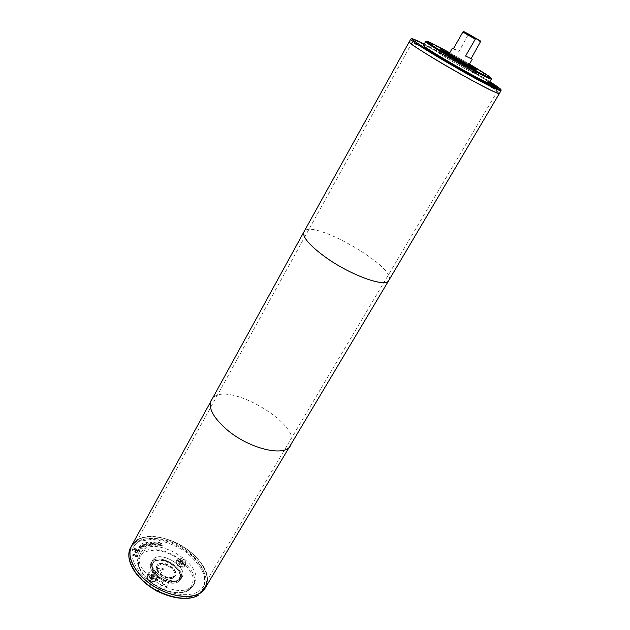 <?xml version="1.0" encoding="UTF-8"?>
<svg xmlns="http://www.w3.org/2000/svg" width="630" height="630" viewBox="0 0 630 630"><rect width="100%" height="100%" fill="white"/><g stroke="black" fill="none" stroke-linecap="round" stroke-linejoin="round"><path stroke-width="0.47" stroke-dasharray="3.15 2.36" d="M179.652 562.755L178.652 563.251L179.219 564.472L180.786 565.197L181.779 564.701L181.22 563.48L179.652 562.755L181.204 560.07L182.763 560.802L181.22 563.48M182.763 560.802L183.338 562.015L182.338 562.503L180.771 561.779L180.204 560.558L181.204 560.07M180.204 560.558L178.652 563.251M180.771 561.779L179.219 564.472M182.338 562.503L180.786 565.197M183.338 562.015L181.779 564.701M183.204 566.701C179.038 566.866 176.825 565.252 176.565 561.865C177.936 559.086 185.582 563.519 183.858 566.102L183.204 566.701M184.763 564.015L185.417 563.417C187.134 560.85 179.479 556.4 178.109 559.18C178.377 562.558 180.597 564.165 184.763 564.015M185.189 564.401C180.424 564.582 177.896 562.74 177.589 558.881C179.148 555.707 187.897 560.787 185.937 563.724L185.189 564.401M183.629 567.095L184.377 566.409C186.354 563.456 177.613 558.385 176.038 561.566C176.337 565.441 178.873 567.284 183.629 567.095M149.672 577.482L150.767 576.946L152.397 577.694L152.956 578.986L151.869 579.521L150.224 578.765L149.672 577.482L151.255 574.694L152.342 574.158L150.767 576.946M152.342 574.158L153.98 574.914L152.397 577.694M153.98 574.914L154.539 576.198L152.956 578.986M154.539 576.198L153.452 576.734L151.869 579.521M153.452 576.734L151.806 575.977L151.255 574.694M151.806 575.977L150.224 578.765M154.389 581.096L155.137 580.403C156.988 577.576 148.956 573.048 147.475 576.08C147.68 579.671 149.987 581.34 154.389 581.096M155.972 578.308L156.728 577.623C158.571 574.804 150.531 570.268 149.05 573.292C149.271 576.875 151.578 578.545 155.972 578.308M156.413 578.718L157.272 577.938C159.382 574.717 150.192 569.528 148.499 572.985C148.751 577.08 151.389 578.994 156.413 578.718M154.822 581.506L155.689 580.718C157.799 577.482 148.617 572.308 146.924 575.773C147.168 579.876 149.798 581.789 154.822 581.506M492.258 85.759L491.691 85.948L487.911 83.554L492.054 86.105M494.085 86.538L493.881 86.885L489.163 84.081L493.881 86.885M494.479 86.444L491.148 84.31L496.283 87.389L494.684 86.105M493.573 85.16L491.242 84.144L493.4 85.459M491.077 83.695L490.872 84.042L495.668 86.712L490.872 84.042M489.187 82.585L494.487 85.507L489.187 82.585L487.722 81.097L488.534 81.987L488.707 81.632M488.73 81.648L489.518 82.278M490.061 83.333L494.684 85.908L490.061 83.333L490.266 82.995M496.44 87.499L491.786 85.113L496.267 87.79M496.826 88.153L491.014 84.68L496.826 88.153L497.031 87.806M494.668 86.767L494.471 87.113L490.132 84.444L494.471 87.113M495.676 87.491L494.644 87.349L495.471 87.838M488.911 84.121L489.793 84.971L488.73 84.436M485.155 82.27L490.494 85.365L484.982 82.223L485.336 81.963M484.053 82.058L476.768 78.041L483.596 82.152L485.092 82.821L484.257 81.703M477.209 78.498L485.872 83.27L477.209 78.498M481.336 80.372L483.115 81.735L481.155 80.695M477.524 77.978L477.32 78.333L484.194 82.365L477.32 78.333M468.074 73.34L473.595 76.71L470.027 74.812L472.689 76.198L468.051 73.426L468.24 73.056M423.517 45.36C423.525 42.84 491.298 81.656 489.132 82.939M140.317 545.572L144.073 547.289L142.207 544.588L141.821 544.785L143.293 546.848L140.317 545.572L144.199 547.06L142.333 544.359L141.955 544.556L143.419 546.62L140.443 545.344M145.168 546.777L142.687 544.414L145.168 546.777L145.68 546.391L142.813 544.186L145.302 546.549M151.003 545.304L151.483 545.273L150.531 543.06L153.248 545.147L151.531 542.65L149.672 542.879L151.003 545.304L151.609 545.044L150.665 542.832L153.373 544.926L151.657 542.43L150.263 542.446L149.798 542.658L150.019 543.454L151.129 545.076M154.106 544.54L153.72 543.84L155.405 544.438L154.106 544.54L153.846 543.619L155.578 544.517L154.232 544.312M154.303 544.887L155.468 545.249L155.941 544.485L153.531 543.509L153.484 543.06L154.98 543.186L154.736 542.761L152.948 542.776L153.94 545.139L154.429 544.666L156.122 544.824L156.067 544.257L153.665 543.28L153.61 542.832L155.106 542.958L154.862 542.532L153.011 542.627L154.066 544.911L154.429 544.666M159.737 545.131L162.272 545.635L162.099 545.1L160.87 545.265L159.744 544.548L161.461 543.997L161.556 543.47L159.831 542.28L158.618 542.257L160.949 543.312L159.138 543.958L159.611 545.36L162.146 545.863L162.06 545.092M161.934 545.32L160.744 545.493L159.618 544.777L161.335 544.226L161.43 543.69L159.705 542.509L158.492 542.477L158.658 542.989L160.823 543.54L159.012 544.186L159.611 545.36M157.13 545.044L158.587 544.958L158.571 544.029L157.736 543.028L155.704 542.666L158.028 543.973L157.524 544.8L156.492 544.399L157.004 545.265L158.461 545.178L158.445 544.257L156.413 542.8L155.578 542.887L155.783 543.359M155.807 543.359L156.587 543.162L157.902 544.194L157.965 544.84L156.665 544.863M156.539 545.092L157.004 545.265M147.404 542.564L149.523 545.092L148.018 545.123L146.648 544.17L146.27 543.044L147.538 542.335L149.649 544.863L148.144 544.903L146.774 543.942L146.396 542.816L147.538 542.335M145.845 542.524L146.294 544.044L148.168 545.281L150.436 545.147L147.688 541.871L145.711 542.769L146.168 544.273L148.168 545.281M148.034 545.509L150.31 545.375L147.562 542.099L145.719 542.753M144.735 544.163L143.522 544.092L143.931 544.517L145.191 544.273L147.255 545.848L144.924 543.446L144.861 543.934L143.656 543.863L143.955 544.509L145.065 544.501L147.129 546.076L144.861 543.934M142.254 544.037L142.687 543.863L141.821 543.619L142.254 544.037L142.813 543.635L142.38 543.217L141.947 543.391L142.38 543.808M140.081 546.525L140.797 546.848L139.836 547.549L139.49 546.62L140.923 546.62L139.97 547.32L139.49 546.525L140.206 546.297M141.711 548.628L142.388 548.171L141.569 546.643L139.206 546.1L138.994 546.73L140.033 547.824L141.293 546.895L141.876 547.942L140.766 548.305L141.585 548.856L142.262 548.399L141.443 546.872L139.08 546.328L138.994 546.73M138.868 546.958L139.907 548.053L141.167 547.123L141.75 548.171L140.624 548.541L141.278 548.714M141.151 548.943L141.585 548.856M137.773 549.281L139.521 552.203L135.986 552.266L134.261 549.313L137.907 549.053L139.647 551.974L136.112 552.038L134.387 549.084L137.907 549.053M135.938 552.313C137.931 553.313 139.317 553.298 140.112 552.274L140.136 552.242C140.608 551.069 139.915 549.911 138.072 548.777C136.104 547.785 134.71 547.801 133.899 548.817L133.867 548.872C133.403 550.037 134.095 551.179 135.938 552.313M135.812 552.541C137.797 553.542 139.191 553.526 139.986 552.51L140.01 552.471C140.482 551.297 139.789 550.14 137.939 549.013C135.978 548.021 134.584 548.029 133.773 549.045L133.741 549.1C133.276 550.266 133.97 551.415 135.812 552.541M135.426 550.494L135.796 549.636L136.749 550.163L135.663 550.762L135.922 549.407L136.875 549.935L136.277 550.667L135.56 550.266M138.293 552.289L137.017 550.793L139.025 551.069L135.474 549.084L134.922 550.006L135.371 550.974L136.804 551.108L138.096 552.62L138.419 552.061L137.143 550.565L139.151 550.841L135.6 548.856L135.048 549.769L135.497 550.746L136.93 550.88L138.419 552.061M137.127 556.794L137.647 556.164L137.419 555.046L136.663 554.754L137.127 555.936L136.269 556.314L134.347 553.888L132.985 554.124L133.072 555.4L133.804 555.684L133.481 554.431L134.229 554.282L135.04 555.652L137.001 557.022L137.521 556.4L136.655 554.778M136.529 555.014L136.923 556.408L136.143 556.542L134.221 554.124L132.859 554.361L132.946 555.636L133.67 555.912L133.292 554.857L134.103 554.51L135.986 556.92L137.001 557.022M189.638 588.121C172.116 599.343 129.741 568.851 140.703 553.219C151.066 532.421 206.9 564.393 194.205 583.852L189.638 588.121M453.324 48.833L459.042 51.495L468.555 34.067M453.498 48.541L459.042 51.495M468.499 34.941L480.706 42.037M449.056 53.983C448.914 53.227 469.484 65.008 468.759 65.268M143.364 578.245C131.15 565.96 127.252 555.101 131.662 545.651C126.087 555.44 133.93 572.3 150.389 583.963C166.769 595.689 188.394 599.689 199.316 593.484L205.301 587.853C212.294 576.214 200.301 556.298 180.794 545.249C161.39 534.012 138.143 533.744 131.638 545.682M207.388 579.789C208.601 555.29 158.059 526.349 137.545 539.784M409.256 41.808L409.256 41.816C409.665 38.288 502.236 91.303 499.401 93.437L496.582 92.752C482.013 87.475 404.657 42.281 409.256 41.808C409.658 38.28 502.244 91.311 499.409 93.437C502.236 91.311 409.736 38.335 409.248 41.808C409.658 38.288 502.236 91.311 499.401 93.445L499.299 93.516M151.294 587.546L149.286 583.719L157.437 579.647C162.075 581.364 164.91 584.002 165.958 587.569L158.516 591.735M151.074 587.404L149.538 583.915M157.437 579.647L163.595 568.866C159.823 567.803 157.232 568.276 155.831 570.284L155.476 572.835L149.286 583.719M158.02 591.483L164.123 580.86L170.336 580.813L171.825 579.442L172.179 576.781L165.958 587.569M172.573 576.946C167.194 580.167 154.767 571.134 158.036 566.417C161.099 560.18 177.88 569.788 174.053 575.592L172.573 576.946M173.439 577.749C167.352 581.411 153.248 571.166 156.957 565.819C160.437 558.747 179.448 569.638 175.116 576.214L173.439 577.749M173.707 577.293C167.612 580.947 153.507 570.709 157.216 565.362C160.697 558.298 179.707 569.189 175.376 575.765L173.707 577.293M173.746 577.332C167.619 581.01 153.436 570.709 157.161 565.331C160.658 558.227 179.786 569.181 175.431 575.796L173.746 577.332M173.486 577.789C167.359 581.474 153.177 571.166 156.901 565.787C160.406 558.676 179.526 569.63 175.164 576.245L173.486 577.789M176.707 580.758C167.966 586.089 147.57 571.3 152.917 563.59C157.949 553.4 185.314 569.079 179.077 578.576L176.707 580.758M177.14 581.167C168.053 586.719 146.806 571.316 152.373 563.299C157.618 552.691 186.102 569 179.605 578.891L177.14 581.167M178.014 581.97C168.226 587.979 145.286 571.355 151.294 562.708C156.957 551.266 187.661 568.859 180.66 579.529L178.014 581.97C168.226 587.987 145.278 571.355 151.287 562.708C156.949 551.258 187.669 568.851 180.66 579.529L178.014 581.97M179.337 579.687C169.564 585.664 146.585 569.04 152.586 560.424C158.224 549.013 188.969 566.622 181.976 577.253L179.337 579.687C169.564 585.672 146.577 569.04 152.578 560.416C158.217 549.006 188.976 566.622 181.983 577.261L179.345 579.694M205.309 587.829L205.309 587.829C212.263 576.174 200.277 556.29 180.786 545.257C161.406 534.035 138.19 533.752 131.662 545.651L131.662 545.651C138.183 533.744 161.406 534.027 180.786 545.257C200.277 556.29 212.271 576.174 205.309 587.837L199.316 593.484M156.689 580.348C161.501 581.97 164.335 584.609 165.202 588.27M172.179 576.781L164.123 580.86M155.476 572.835L163.595 568.866M449.174 53.778L468.885 65.063L449.182 53.77M468.862 66.457C464.909 64.811 446.442 54.046 447.347 53.928C447.205 53.062 470.492 66.402 469.681 66.709L468.862 66.457M468.917 66.496C464.948 64.843 446.371 54.015 447.284 53.889C447.135 53.022 470.563 66.433 469.744 66.749L468.917 66.496M449.34 53.479L469.051 64.772M449.363 53.448L469.074 64.74M449.395 53.385L469.106 64.677L449.395 53.385M473.681 73.033C467.397 70.513 437.338 52.975 438.897 52.747C438.756 51.321 476.272 72.804 474.973 73.411L473.681 73.033C467.397 70.513 437.33 52.967 438.89 52.747C438.756 51.313 476.28 72.812 474.973 73.411L473.689 73.041M494.243 91.366C480.359 86.302 407.413 43.683 411.721 43.21C412.051 39.855 499.677 90.035 496.952 92.027L494.243 91.366M197.647 591.948L203.364 586.569C209.932 575.568 198.615 556.77 180.172 546.328C161.839 535.705 139.899 535.461 133.733 546.69C128.449 555.951 135.867 571.875 151.397 582.9C166.863 593.98 187.283 597.791 197.647 591.948M491.628 83.617L491.266 84.176M424.25 44.045C441.551 52.818 473.563 71.151 489.896 81.64L459.971 63.646L424.25 44.045M197.513 595.366L184.047 598.358C172.628 597.295 161.209 593.295 149.782 586.372C139.647 578.198 132.93 569.536 129.646 560.377L130.638 548.809L138.844 541.375L152.381 539.28C163.225 540.682 173.911 544.572 184.432 550.951C193.961 558.408 200.631 566.527 204.459 575.316L204.687 587.058L197.513 595.366M290.517 445.567C304.542 424.51 222.311 377.417 211.247 400.168M388.797 280.429C397.955 267.537 310.433 217.413 303.951 231.84M187.456 590.68L177.699 592.775C169.501 591.987 161.327 589.113 153.177 584.167C145.916 578.34 141.081 572.119 138.655 565.527C138.088 559.377 140.238 554.739 145.12 551.62L154.909 549.998C162.8 550.966 170.596 553.778 178.274 558.44C185.212 563.897 190.032 569.827 192.733 576.23C193.749 582.372 191.993 587.192 187.456 590.68M188.165 590.633C170.62 601.918 128.299 571.434 139.301 555.747C149.704 534.878 205.475 566.819 192.733 586.349L188.165 590.633M130.638 547.494C137.19 535.563 160.406 535.807 179.778 547.021C199.245 558.054 211.215 577.954 204.238 589.649M449.733 52.794L469.452 64.087L449.733 52.794M425.636 41.548C425.313 39.367 481.517 71.119 490.085 77.923M410.776 39.036C410.807 35.855 492.274 82.026 500.259 89.704M183.858 566.102L185.417 563.417M176.565 561.865L178.109 559.18M177.589 558.881L176.038 561.566M185.937 563.724L184.377 566.409M149.05 573.292L147.475 576.08M156.728 577.623L155.137 580.403M155.689 580.718L157.272 577.938M146.924 575.773L148.499 572.985M150.357 586.333L150.105 585.9M158.036 566.417L155.831 570.284M174.053 575.592L171.825 579.442M157.216 565.362L156.957 565.819M175.376 575.765L175.116 576.214M157.161 565.331L156.901 565.787M175.431 575.796L175.164 576.245M152.373 563.299C155.468 561.33 152.806 558.621 165.548 560.779C172.762 562.771 179.7 570.615 179.983 573.324L179.605 578.891M179.077 578.576L176.786 580.679C171.045 582.75 164.635 581.057 157.563 575.607C151.413 569.922 151.767 564.567 152.917 563.59M152.586 560.424L151.294 562.708L152.578 560.416M181.976 577.253L180.66 579.529L181.983 577.261M140.703 553.219L139.301 555.747C136.812 560.7 137.663 566.48 141.86 573.087L149.223 581.269L158.933 587.79C169.746 592.948 180.668 594.058 188 590.79L192.733 586.349L194.205 583.852M447.717 53.282L447.347 53.928M470.051 66.071L469.681 66.709M447.678 53.196L447.284 53.889M470.137 66.063L469.744 66.749M442.158 50.046L443.441 51.581L450.891 56.291L473.988 69.04L475.65 69.229M442.662 50.573L460.829 60.322C474.091 68.008 476.28 70.143 474.981 69.182L474.941 69.056M438.89 52.747L440.835 49.29L438.897 52.747M476.949 70.001L474.973 73.411L476.973 69.985M203.364 586.569L496.952 92.027M133.733 546.69L411.721 43.21"/><path stroke-width="0.94" d="M492.258 85.759L488.116 83.207L492.258 85.759M494.085 86.538L489.368 83.735L494.085 86.538M495.739 86.53L491.345 83.971L495.645 86.649M492.258 84.365L493.597 85.121L492.243 84.404M491.581 83.987L495.873 86.381L491.565 84.026M489.518 82.278L494.684 85.168L489.494 82.317M490.266 82.995L494.889 85.57L490.266 82.995M497.141 87.696L491.983 84.774L497.062 87.822M497.031 87.806L491.219 84.341L497.031 87.806M494.432 86.515L490.337 84.105L494.377 86.601M495.676 87.491L494.849 87.003L495.676 87.491M487.919 83.491L489.998 84.625L487.896 83.53M488.785 83.829L485.187 81.876L488.746 83.884M484.257 81.703L476.973 77.695L484.257 81.703M477.414 78.144L486.077 82.916L477.414 78.144M481.533 80.443L483.32 81.388L481.517 80.475M480.052 79.522L478.194 78.38M478.217 78.341L480.005 79.522M471.5 74.923L468.106 72.938L471.476 74.97M490.085 77.923L491.345 79.175L489.132 82.939L486.951 82.341C475.997 78.104 420.423 45.675 423.517 45.36L425.636 41.548L427.172 41.226C425.809 40.454 433.692 43.864 449.733 52.794C428.77 41.115 419.178 37.162 434.48 46.84C449.387 56.33 481.296 74.253 488.974 77.474C493.999 79.293 487.486 74.828 469.452 64.087L489.975 76.978L491.369 78.309L491.345 79.175L489.187 78.537C478.296 74.159 422.62 41.722 425.636 41.548M480.777 41.17L471.13 58.629L465.562 56.062L475.248 39.21L475.997 38.674L480.777 41.17L468.555 34.067L463.641 31.5L462.885 32.02L453.324 48.833L452.395 48.108L453.498 48.541M471.13 58.629L465.562 56.062M472.146 59.417L468.759 65.268L468.035 65.04C464.546 63.575 448.261 54.093 449.056 53.983L452.395 48.108M475.248 39.21L462.885 32.02M303.943 231.84L131.638 545.682C127.26 555.132 131.174 565.984 143.364 578.245C163.131 597.579 198.08 602.406 205.293 587.869L388.797 280.429C386.025 288.099 349.855 275.05 324.647 256.583C309.046 244.991 302.14 236.746 303.943 231.84L409.248 41.816C409.445 43.163 418.351 49.156 435.952 59.787C464.318 76.876 500.015 95.721 499.409 93.445L496.59 92.76C482.021 87.475 404.649 42.273 409.256 41.808C404.649 42.289 482.013 87.483 496.574 92.76L499.299 93.516M137.545 539.784L131.662 545.651C126.079 555.447 133.922 572.3 150.381 583.971C166.769 595.704 188.394 599.697 199.316 593.491L205.309 587.837L207.388 579.789M158.516 591.735L151.074 587.404M158.114 591.948L151.294 587.546M199.316 593.484C186.937 601.028 159.469 593.806 143.364 578.245M475.997 38.674L463.641 31.5M469.255 65.764C465.31 64.118 446.835 53.353 447.741 53.235L447.678 53.196C446.765 53.314 465.349 64.142 469.319 65.803L470.137 66.063L468.885 65.055L470.074 66.024L469.255 65.764M469.051 64.772L474.996 68.851L473.847 68.489C468.24 66.158 441.473 50.565 442.819 50.424L449.34 53.479M469.074 64.74L475.65 69.229L474.461 68.859C468.633 66.433 440.756 50.195 442.158 50.046L449.363 53.448M476.965 69.985L469.106 64.677L476.973 69.985L475.689 69.591C469.429 66.993 439.323 49.447 440.842 49.297L449.395 53.385L440.835 49.313C439.315 49.447 469.437 66.993 475.689 69.591L476.949 70.001M500.259 89.704L501.023 90.72L501.11 89.948C500.48 89.365 503.299 90.429 489.896 81.64C500.63 88.546 503.338 90.98 498.007 88.932C489.124 85.389 454.521 66.323 431.542 52.251C408.453 37.792 406.027 35.059 424.25 44.045L411.729 38.54L410.776 39.036L409.256 41.808M211.231 400.192C207.931 407.775 213.168 417.619 226.957 429.723C249.275 448.891 285.13 457.301 290.501 445.591M198.23 595.318C187.299 601.555 165.682 597.579 149.31 585.853C132.875 574.19 125.047 557.314 130.638 547.494C124.945 557.637 132.843 574.473 149.176 586.097C165.47 597.768 186.968 601.768 198.072 595.476L198.23 595.318M388.797 280.429L501.023 90.72L498.228 90.003C483.722 84.578 406.248 39.367 410.776 39.036M131.646 545.667L130.638 547.494M205.301 587.853L204.238 589.649"/></g></svg>
